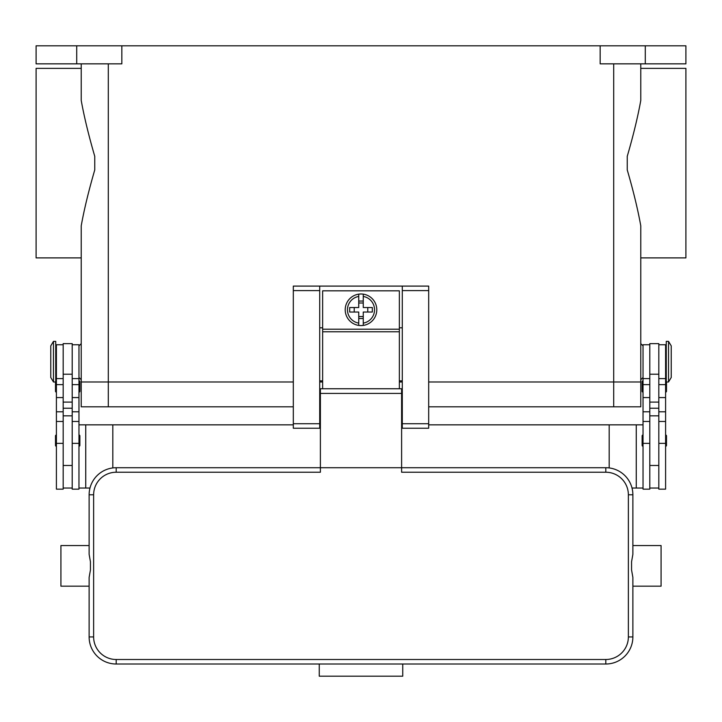 <?xml version="1.0" encoding="UTF-8"?>
<svg xmlns="http://www.w3.org/2000/svg" width="722" height="722" viewBox="0 0 722 722"><rect width="100%" height="100%" fill="white"/><g stroke="black" fill="none" stroke-linecap="round" stroke-linejoin="round"><path stroke-width="1.08" d="M108.3 63.852L108.3 381.983L81.225 381.983L293.312 381.983L108.3 381.983L108.3 406.802L293.312 406.802M108.3 406.802L81.225 406.802L81.225 379.727L78.969 377.471M428.688 406.802L640.775 406.802L640.775 381.983L428.688 381.983L640.775 381.983L640.775 379.727L643.031 377.471M402.289 381.983L399.356 381.983L402.289 381.983M322.644 381.983L319.711 381.983L322.644 381.983M76.712 45.802L76.712 63.852L36.1 63.852L36.1 45.802L685.9 45.802L685.9 63.852L645.288 63.852L645.288 45.802M600.163 45.802L600.163 63.852L645.288 63.852M76.712 63.852L121.837 63.852L121.837 45.802M640.775 381.983L640.775 225.805C637.86 209.524 633.347 190.888 627.237 169.905L627.237 156.349C633.347 135.366 637.86 116.729 640.775 100.448L640.775 63.852L640.775 68.364L685.9 68.364L685.9 257.889L640.775 257.889L640.775 343.627L643.031 345.883M81.225 381.983L81.225 225.805C84.14 209.524 88.653 190.888 94.763 169.905L94.763 156.349C88.653 135.366 84.14 116.729 81.225 100.448L81.225 63.852L81.225 68.364L36.1 68.364L36.1 257.889L81.225 257.889L81.225 343.627L78.969 345.883M649.8 344.755L643.031 344.755L643.031 489.155L649.8 489.155L649.8 415.827L658.825 415.827L658.825 343.627L649.8 343.627L649.8 415.827M642.129 381.757L642.129 391.234L642.129 381.757A0.902 0.902 0 0 1 643.031 380.855M643.031 392.136A0.902 0.902 0 0 1 642.129 391.234M643.031 446.286A0.902 0.902 0 0 1 642.129 445.384L642.129 435.907A0.902 0.902 0 0 1 643.031 435.005M658.825 344.755L665.594 344.755L665.594 489.155L658.825 489.155L658.825 415.827M665.594 380.855A0.902 0.902 0 0 1 666.271 381.162M666.496 381.983L666.496 391.234A0.902 0.902 0 0 1 665.594 392.136M665.594 435.005A0.902 0.902 0 0 1 666.496 435.907L666.496 445.384A0.902 0.902 0 0 1 665.594 446.286M668.527 341.371L666.271 341.371L666.271 381.983L668.527 381.983L668.527 341.371L671.234 345.883L671.234 377.471L668.527 381.983M649.8 488.027L658.825 488.027M72.2 344.755L78.969 344.755L78.969 489.155L72.2 489.155L72.2 415.827L63.175 415.827L63.175 343.627L72.2 343.627L72.2 415.827M78.969 392.136A0.902 0.902 0 0 0 79.871 391.234L79.871 381.757A0.902 0.902 0 0 0 78.969 380.855M78.969 446.286A0.902 0.902 0 0 0 79.871 445.384L79.871 435.907A0.902 0.902 0 0 0 78.969 435.005M63.175 344.755L56.406 344.755L56.406 489.155L63.175 489.155L63.175 415.827M56.406 380.855A0.902 0.902 0 0 0 55.729 381.162M55.504 381.983L55.504 391.234A0.902 0.902 0 0 0 56.406 392.136M56.406 435.005A0.902 0.902 0 0 0 55.504 435.907L55.504 445.384A0.902 0.902 0 0 0 56.406 446.286M53.473 341.371L55.729 341.371L55.729 381.983L53.473 381.983L53.473 341.371L50.766 345.883L50.766 377.471L53.473 381.983M78.969 488.027L89.979 488.027M293.312 424.852L85.737 424.852L85.737 488.027M85.737 424.852L78.969 424.852M112.812 424.852L112.812 467.937M72.2 488.027L63.175 488.027M609.188 467.937L609.188 424.852L643.031 424.852M636.262 424.852L636.262 488.027L632.021 488.027M643.031 488.027L636.262 488.027M609.188 424.852L428.688 424.852M402.289 424.852L401.613 424.852M320.387 424.852L319.711 424.852M428.688 290.605L428.688 286.092L402.289 286.092L402.289 428.236L428.688 428.236L428.688 290.605L402.289 290.605M402.289 380.855L399.356 380.855M322.644 380.855L319.711 380.855M319.711 286.092L293.312 286.092L293.312 428.236L319.711 428.236L319.711 286.092L402.289 286.092M402.289 327.833L399.356 327.833M322.644 327.833L319.711 327.833M399.356 388.752L399.356 290.831L322.644 290.831L322.644 388.752M361 293.989A15.794 15.794 0 0 1 363.256 294.152L363.256 307.527L372.326 307.527L372.326 312.039L363.256 312.039L363.256 325.414A15.794 15.794 0 0 1 358.744 325.414L358.744 312.039L349.674 312.039L349.674 307.527L358.744 307.527L358.744 294.152A15.794 15.794 0 0 1 361 293.989M363.256 294.152L363.256 296.435A13.537 13.537 0 0 1 363.256 323.131L363.256 325.414A15.794 15.794 0 0 0 363.256 294.152A15.794 15.794 0 0 1 363.256 325.414M367.769 312.039L367.769 307.527M358.744 301.056L363.256 301.056M363.256 303.014L358.744 303.014M358.744 296.435L358.744 294.152A15.794 15.794 0 0 0 358.744 325.414L358.744 323.131A13.537 13.537 0 0 1 358.744 296.435M354.231 307.527L354.231 312.039M363.256 318.51L358.744 318.51M358.744 316.552L363.256 316.552M320.387 404.094L319.711 404.094M116.197 659.502A22.562 22.562 0 0 1 93.634 636.939L93.634 494.796A22.562 22.562 0 0 1 116.197 472.233L320.387 472.233L320.387 467.721L401.613 467.721L401.613 388.752L320.387 388.752L320.387 467.721L116.197 467.721A27.075 27.075 0 0 0 89.122 494.796L89.122 554.306L90.44 561.761L90.44 569.974L89.122 577.429L89.122 636.939A27.075 27.075 0 0 0 116.197 664.014L605.803 664.014A27.075 27.075 0 0 0 632.878 636.939L632.878 577.429L631.56 569.974L631.56 561.761L632.878 554.306L632.878 494.796A27.075 27.075 0 0 0 605.803 467.721L401.613 467.721L401.613 472.233L605.803 472.233A22.562 22.562 0 0 1 628.366 494.796L628.366 636.939A22.562 22.562 0 0 1 605.803 659.502L116.197 659.502L116.197 664.014M89.122 554.306L89.122 545.561L60.919 545.561L60.919 586.174L89.122 586.174L89.122 577.429M632.878 554.306L632.878 545.561L661.081 545.561L661.081 586.174L632.878 586.174L632.878 577.429M319.259 664.014L402.741 664.014L402.741 676.198L319.259 676.198L319.259 664.014M402.289 404.094L401.613 404.094M613.7 406.802L613.7 63.852M649.8 443.371L643.031 443.371M649.8 411.793L643.031 411.793M649.8 397.569L643.031 397.569M649.8 384.618L643.031 384.618M665.594 443.371L658.825 443.371M665.594 411.793L658.825 411.793M665.594 397.569L658.825 397.569M665.594 384.618L658.825 384.618M649.8 374.204L658.825 374.204M649.8 402.109L658.825 402.109M649.8 408.237L658.825 408.237M72.2 443.371L78.969 443.371M72.2 411.793L78.969 411.793M72.2 397.569L78.969 397.569M72.2 384.618L78.969 384.618M56.406 443.371L63.175 443.371M56.406 411.793L63.175 411.793M56.406 397.569L63.175 397.569M56.406 384.618L63.175 384.618M72.2 408.237L63.175 408.237M72.2 402.109L63.175 402.109M72.2 374.204L63.175 374.204M293.312 290.605L319.711 290.605M293.312 423.724L319.711 423.724M402.289 423.724L428.688 423.724M322.644 329.187L399.356 329.187M322.644 331.768L399.356 331.768M116.197 472.233L116.197 467.721M93.634 494.796L89.122 494.796M93.634 636.939L89.122 636.939M605.803 664.014L605.803 659.502M632.878 636.939L628.366 636.939M632.878 494.796L628.366 494.796M605.803 467.721L605.803 472.233M401.613 393.427L320.387 393.427M649.8 465.464L658.825 465.464M649.8 421.467L643.031 421.467M649.8 378.599L643.031 378.599M665.594 372.958L666.271 372.958M665.594 350.396L666.271 350.396M665.594 421.467L658.825 421.467M665.594 378.599L658.825 378.599M72.2 378.599L78.969 378.599M72.2 421.467L78.969 421.467M56.406 421.467L63.175 421.467M56.406 378.599L63.175 378.599M56.406 350.396L55.729 350.396M55.729 372.958L56.406 372.958M63.175 465.464L72.2 465.464M319.711 415.827L320.387 415.827M401.613 415.827L402.289 415.827"/></g></svg>
